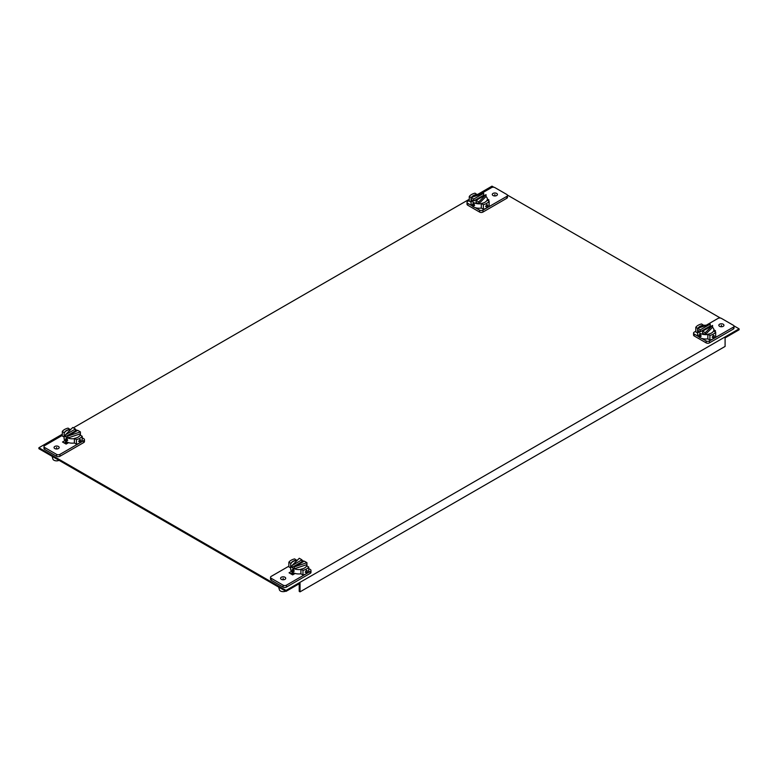<?xml version="1.0" encoding="UTF-8"?>
<svg xmlns="http://www.w3.org/2000/svg" width="778" height="778" viewBox="0 0 778 778"><rect width="100%" height="100%" fill="white"/><g stroke="black" fill="none" stroke-linecap="round" stroke-linejoin="round"><path stroke-width="1.17" d="M270.53 577.344L270.53 579.24A2.363 1.361 0 0 0 271.221 580.213L283.114 587.079A2.363 1.361 0 0 0 286.46 587.079L310.296 573.308A2.363 1.361 0 0 0 310.986 572.345L310.986 570.449A2.363 1.361 180 0 1 310.296 571.412L306.415 573.649A10.775 6.224 0 0 0 308.73 571.655L308.73 567.045A10.775 6.224 180 0 1 306.415 569.039A10.775 6.224 180 0 1 302.973 570.371L302.973 574.991A10.775 6.224 0 0 0 306.415 573.649L286.46 585.173A2.363 1.361 180 0 1 283.114 585.173L271.221 578.307A2.363 1.361 180 0 1 270.53 577.344A2.363 1.361 180 0 1 271.221 576.372L288.862 566.19M292.878 572.491L290.69 573.746L292.878 572.491M296.69 560.325L294.629 558.905A10.775 6.224 180 0 0 291.176 560.238A10.775 6.224 180 0 0 288.862 562.231L288.862 566.841L290.641 567.872M302.973 570.371L300.911 569.185L300.911 573.794L302.973 574.991M308.73 568.572L310.296 569.477A2.363 1.361 180 0 1 310.986 570.449M281.335 577.237A2.567 1.478 0 0 0 280.586 578.287A2.567 1.478 0 0 0 282.161 579.659A2.567 1.478 0 0 0 284.962 579.338A2.567 1.478 0 0 0 285.711 578.287A2.567 1.478 0 0 0 284.126 576.916A2.567 1.478 0 0 0 281.335 577.237M295.125 573.454L292.654 574.884L289.046 572.803L291.517 571.373M305.219 572.2L306.415 570.323L307.446 570.916L306.415 572.89L305.219 572.2L306.415 572.89M306.415 570.323L307.446 570.916M300.911 569.185A8.159 4.707 0 0 0 304.568 567.969A8.159 4.707 0 0 0 306.678 565.859L308.73 567.045M290.923 563.661L290.923 563.418A8.159 4.707 0 0 1 293.034 561.308A8.159 4.707 0 0 1 296.69 560.092M288.862 562.231L290.923 563.418M278.66 587.118L279.409 589.812A3.783 2.188 0 0 0 280.469 591.008A3.783 2.188 0 0 0 285.614 591.124M300.911 569.418A8.159 4.707 180 0 1 294.308 568.806A8.159 4.707 180 0 1 293.034 568.203A8.159 4.707 180 0 1 291.983 567.463A8.159 4.707 180 0 1 290.641 564.877L290.641 569.253A8.159 4.707 0 0 0 293.034 572.579A8.159 4.707 0 0 0 300.911 573.794M293.034 571.82L292.032 569.827L293.034 569.253L294.249 571.11L293.034 571.82L294.249 571.11M292.032 569.827L293.034 569.253M290.641 564.877A8.159 4.707 180 0 1 297.322 560.248M301.952 560.539A8.159 4.707 180 0 1 304.062 561.278M291.983 565.567L291.983 567.463L301.952 561.706L301.952 559.81L299.297 558.273L291.983 565.567L301.952 559.81M306.94 564.585L306.94 562.689L294.308 566.909L294.308 568.806L306.94 564.585A8.159 4.707 180 0 1 306.95 564.877A8.159 4.707 180 0 1 306.756 565.907M306.94 562.689L304.276 561.152L294.308 566.909M293.073 573.328A5.738 3.316 0 0 0 293.481 574.397M62.328 434.212L38.9 447.739L38.9 448.692L286.032 591.368L300.036 583.276L300.036 591.844L725.096 346.434L725.096 337.876L739.1 329.784L739.1 328.841L733.926 325.846M291.517 574.222L293.364 572.764M66.82 441.972L64.982 443.441M493.855 187.245L491.968 186.156L477.449 194.549M469.27 199.265L73.365 427.832M71.09 429.155L70.506 429.485M720.389 318.037L507.382 195.054M38.9 447.739L286.032 590.414L739.1 328.841M66.344 441.7L64.156 442.964L66.344 441.7M286.032 590.414L286.032 591.368M299.209 583.753L299.209 591.368L300.036 591.844M43.986 446.553L43.986 448.459A2.363 1.361 0 0 0 44.686 449.421L56.58 456.287A2.363 1.361 0 0 0 59.925 456.287L83.761 442.526A2.363 1.361 0 0 0 84.452 441.554L84.452 439.658A2.363 1.361 180 0 1 83.761 440.62L79.881 442.857A10.775 6.224 0 0 0 82.196 440.873L82.196 436.254A10.775 6.224 180 0 1 79.881 438.247A10.775 6.224 180 0 1 76.429 439.589L74.377 438.393L74.377 443.013L76.429 444.199A10.775 6.224 0 0 0 79.881 442.857L59.925 454.381A2.363 1.361 180 0 1 56.58 454.381L44.686 447.515A2.363 1.361 180 0 1 43.986 446.553A2.363 1.361 180 0 1 44.686 445.59L62.328 435.398M64.107 437.08L62.328 436.05L62.328 431.44A10.775 6.224 180 0 1 64.642 429.446A10.775 6.224 180 0 1 68.094 428.114L70.156 429.534M82.196 437.79L83.761 438.695A2.363 1.361 180 0 1 84.452 439.658M54.8 446.455A2.567 1.478 0 0 0 54.052 447.496A2.567 1.478 0 0 0 55.627 448.867A2.567 1.478 0 0 0 58.428 448.546A2.567 1.478 0 0 0 59.177 447.496A2.567 1.478 0 0 0 57.591 446.134A2.567 1.478 0 0 0 54.8 446.455M64.982 440.581L62.512 442.011L66.12 444.092L68.59 442.663M76.429 444.199L76.429 439.589M79.881 439.531L78.685 441.408L79.881 442.099L80.912 440.124L79.881 439.531L80.912 440.124M79.881 442.099L78.685 441.408M74.377 438.393A8.159 4.707 0 0 0 78.033 437.178A8.159 4.707 0 0 0 80.144 435.067L82.196 436.254M64.389 432.869L62.328 431.44M70.156 429.3A8.159 4.707 0 0 0 66.5 430.516A8.159 4.707 0 0 0 64.389 432.626M52.126 456.326L52.875 459.02A3.783 2.188 0 0 0 53.935 460.216A3.783 2.188 0 0 0 59.07 460.333M74.377 438.636A8.159 4.707 180 0 1 67.774 438.014A8.159 4.707 180 0 1 66.5 437.411A8.159 4.707 180 0 1 65.449 436.672A8.159 4.707 180 0 1 64.107 434.085L64.107 438.461A8.159 4.707 0 0 0 66.5 441.787A8.159 4.707 0 0 0 74.377 443.013M65.488 439.045L66.5 441.029L67.715 440.329L66.5 438.461L65.488 439.045L66.5 438.461M64.107 434.085A8.159 4.707 180 0 1 70.788 429.456M75.417 429.748A8.159 4.707 180 0 1 77.518 430.487M75.417 429.018L75.417 430.924L65.449 436.672L65.449 434.776L72.762 427.482L75.417 429.018L65.449 434.776M66.5 441.029L67.715 440.329M67.774 436.118L77.742 430.36L80.406 431.897L67.774 436.118L67.774 438.014L80.406 433.793A8.159 4.707 180 0 1 80.416 434.085A8.159 4.707 180 0 1 80.222 435.116M80.406 431.897L80.406 433.793M66.529 442.536A5.738 3.316 0 0 0 66.947 443.616M698.625 336.611L694.239 334.073A2.363 1.361 180 0 1 693.548 333.11L693.548 335.017A2.363 1.361 0 0 0 694.239 335.979L706.132 342.845A2.363 1.361 0 0 0 709.478 342.845L733.314 329.084A2.363 1.361 0 0 0 734.014 328.121L734.014 326.215A2.363 1.361 180 0 1 733.314 327.178L713.358 338.702A10.775 6.224 0 0 0 715.672 336.718L715.672 332.099A10.775 6.224 180 0 1 713.358 334.093A10.775 6.224 180 0 1 709.906 335.425L709.906 340.044A10.775 6.224 0 0 0 713.358 338.702L709.478 340.949A2.363 1.361 180 0 1 706.132 340.949L701.746 338.411M706.22 325.233L718.075 318.387A2.363 1.361 180 0 1 721.42 318.387L733.314 325.253A2.363 1.361 180 0 1 734.014 326.215M709.906 335.425L707.844 334.239L707.844 338.858L709.906 340.044M703.623 325.379L701.571 323.959A10.775 6.224 180 0 0 698.119 325.292A10.775 6.224 180 0 0 695.804 327.285L695.804 331.895L697.584 332.926M695.804 331.243L694.239 332.148A2.363 1.361 180 0 0 693.548 333.11M723.2 326.313A2.567 1.478 0 0 0 723.948 325.272A2.567 1.478 0 0 0 722.373 323.901A2.567 1.478 0 0 0 719.572 324.222A2.567 1.478 0 0 0 718.823 325.272A2.567 1.478 0 0 0 720.409 326.634A2.567 1.478 0 0 0 723.2 326.313M713.893 329.833L715.488 330.757L714.418 331.379M703.623 325.146A8.159 4.707 0 0 0 699.967 326.361A8.159 4.707 0 0 0 698.022 328.18M695.804 327.285L697.594 328.326L710.226 324.095L710.226 326.001A8.159 4.707 180 0 1 710.995 326.332M713.358 335.376L712.162 337.253L713.358 337.944L714.389 335.97L713.358 335.376L714.389 335.97M712.162 337.253L713.358 337.944M707.844 334.239A8.159 4.707 0 0 0 711.5 333.023A8.159 4.707 0 0 0 713.611 330.913L715.672 332.099M707.844 334.482A8.159 4.707 180 0 1 705.238 334.628A8.159 4.707 180 0 1 699.967 333.256A8.159 4.707 180 0 1 697.594 330.222A8.159 4.707 180 0 1 697.584 329.93L697.584 334.307A8.159 4.707 0 0 0 699.967 337.633A8.159 4.707 0 0 0 707.844 338.858M699.967 334.307L701.192 336.174L699.967 336.874L698.965 334.89L699.967 334.307L698.965 334.89M701.192 336.174L699.967 336.874M712.551 327.344L712.551 325.437L702.583 331.195L702.583 333.091L705.238 334.628L712.551 327.344A8.159 4.707 180 0 1 713.893 329.93A8.159 4.707 180 0 1 713.698 330.961M700.258 331.759L700.258 329.853L697.594 328.316L697.594 330.222L700.258 331.759L710.226 326.001M705.238 334.628L705.238 332.731L712.551 325.437M702.583 331.195L705.238 332.731M698.216 328.112A8.159 4.707 180 0 1 706.745 325.262M700.258 329.853L710.226 324.095M472.09 205.82L467.704 203.291A2.363 1.361 180 0 1 467.014 202.319L467.014 204.225A2.363 1.361 0 0 0 467.704 205.188L479.598 212.063A2.363 1.361 0 0 0 482.944 212.063L506.779 198.293A2.363 1.361 0 0 0 507.47 197.33L507.47 195.424A2.363 1.361 180 0 1 506.779 196.396L482.944 210.157A2.363 1.361 180 0 1 479.598 210.157L475.202 207.619M479.686 194.442L491.54 187.595A2.363 1.361 180 0 1 494.886 187.595L506.779 194.461A2.363 1.361 180 0 1 507.47 195.424M483.371 209.253A10.775 6.224 0 0 0 486.824 207.921A10.775 6.224 0 0 0 489.138 205.927L489.138 201.308A10.775 6.224 180 0 1 486.824 203.301A10.775 6.224 180 0 1 483.371 204.643L481.31 203.447L481.31 208.066L483.371 209.253L483.371 204.643M471.05 202.134L469.27 201.113L469.27 196.494A10.775 6.224 180 0 1 471.585 194.5A10.775 6.224 180 0 1 475.027 193.168L477.089 194.597M467.014 202.319A2.363 1.361 180 0 1 467.704 201.356L469.27 200.452M496.665 195.531A2.567 1.478 0 0 0 497.414 194.481A2.567 1.478 0 0 0 495.839 193.109A2.567 1.478 0 0 0 493.038 193.43A2.567 1.478 0 0 0 492.289 194.481A2.567 1.478 0 0 0 493.874 195.852A2.567 1.478 0 0 0 496.665 195.531M487.884 200.588L488.954 199.965L487.359 199.042M477.089 194.354A8.159 4.707 0 0 0 473.432 195.579A8.159 4.707 0 0 0 471.478 197.388M481.31 203.69A8.159 4.707 180 0 1 478.703 203.846A8.159 4.707 180 0 1 473.432 202.475A8.159 4.707 180 0 1 471.06 199.431L471.06 197.524L483.692 193.304L473.724 199.061L469.27 196.494M485.628 206.462L486.824 204.585L487.855 205.178L486.824 207.152L485.628 206.462L486.824 207.152M486.824 204.585L487.855 205.178M481.31 203.447A8.159 4.707 0 0 0 484.966 202.231A8.159 4.707 0 0 0 487.077 200.121L489.138 201.308M483.692 193.304L483.692 195.21L473.724 200.967L471.06 199.431A8.159 4.707 180 0 1 471.05 199.139L471.05 203.515A8.159 4.707 0 0 0 473.432 206.851A8.159 4.707 0 0 0 481.31 208.066M474.658 205.382L473.432 203.515L472.431 204.099L473.432 206.082L474.658 205.382L473.432 206.082M486.017 194.646L478.703 201.94L476.048 200.403L486.017 194.646L486.017 196.552A8.159 4.707 180 0 1 487.359 199.139A8.159 4.707 180 0 1 487.164 200.17M478.703 201.94L478.703 203.846L476.048 202.309L476.048 200.403M483.692 195.21A8.159 4.707 180 0 1 484.461 195.541M478.703 203.846L486.017 196.552M473.432 203.515L472.431 204.099M471.682 197.32A8.159 4.707 180 0 1 480.211 194.471M473.724 199.061L473.724 200.967M283.143 579.766L283.143 578.287M293.87 570.05L293.034 570.537M56.609 448.974L56.609 447.496M67.336 439.259L66.5 439.745M721.391 326.75L721.391 325.272M699.967 335.59L700.813 335.104M494.857 195.959L494.857 194.481M473.432 204.799L474.279 204.313M271.221 578.307L271.221 580.213M310.296 573.308L310.296 571.412M286.46 585.173L286.46 587.079M283.114 587.079L283.114 585.173M44.686 447.515L44.686 449.421M83.761 442.526L83.761 440.62M59.925 454.381L59.925 456.287M56.58 456.287L56.58 454.381M733.314 329.084L733.314 327.178M709.478 340.949L709.478 342.845M694.239 334.073L694.239 335.979M706.132 342.845L706.132 340.949M506.779 198.293L506.779 196.396M482.944 210.157L482.944 212.063M467.704 203.291L467.704 205.188M479.598 212.063L479.598 210.157M306.95 566.014L306.95 564.877M80.416 435.223L80.416 434.085M713.893 331.068L713.893 329.93M487.359 200.286L487.359 199.139"/></g></svg>
